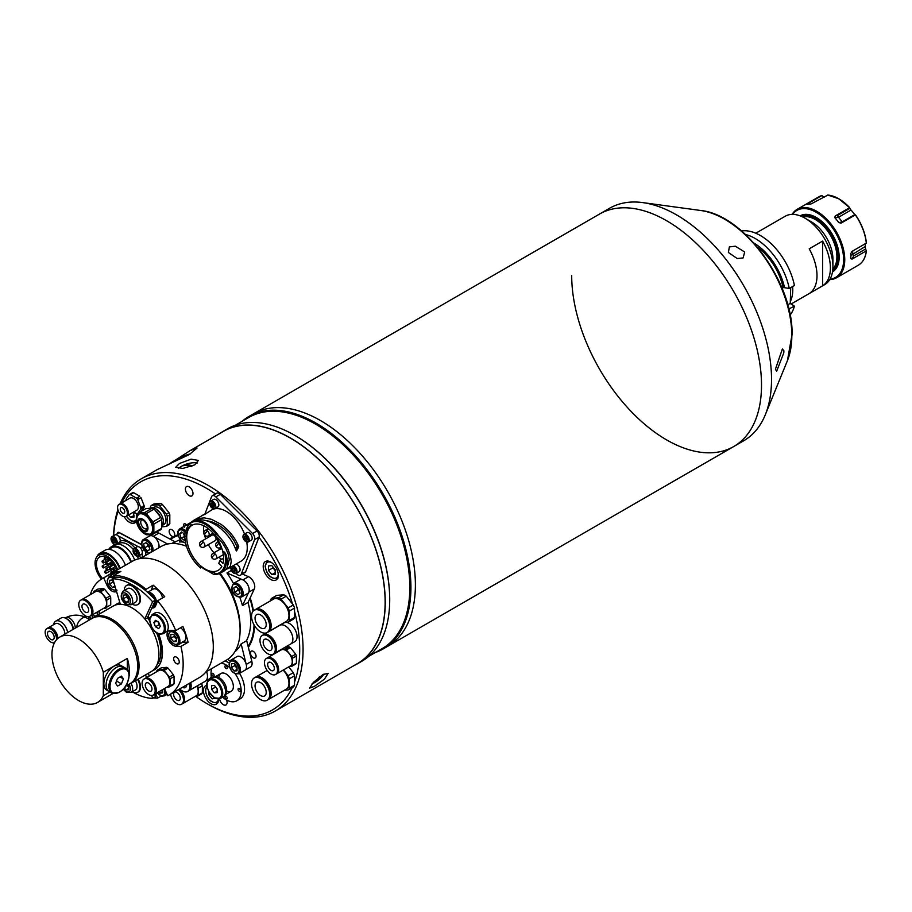 <?xml version="1.0" encoding="UTF-8"?>
<svg xmlns="http://www.w3.org/2000/svg" width="912" height="912" viewBox="0 0 912 912"><rect width="100%" height="100%" fill="white"/><g stroke="black" fill="none" stroke-linecap="round" stroke-linejoin="round"><path stroke-width="1.37" d="M790.123 315.016A49.738 28.717 -120 0 0 794.42 306.113L790.237 303.411L790.715 287.611M790.978 304.084L824.744 284.59A39.478 22.789 -120 0 0 832.918 266.521A39.478 22.789 -120 0 0 805 218.173A39.478 22.789 -120 0 0 785.266 216.212L755.786 233.233M830.399 267.968A39.478 22.789 60 0 1 822.59 285.821L822.59 241.087A39.478 22.789 60 0 1 830.399 267.968M822.59 241.087L809.195 248.828A39.478 22.789 60 0 1 817.004 275.698A39.478 22.789 60 0 1 809.195 293.561L822.59 285.821M805 218.173L811.418 221.878A30.392 17.545 -120 0 1 832.918 259.099L832.918 266.521M832.827 268.983A30.392 17.545 -120 0 0 836.897 256.808A30.392 17.545 -120 0 0 825.189 227.943A30.392 17.545 -120 0 0 802.822 217.01M832.645 270.83A31.578 18.229 -120 0 0 838.219 257.013A31.578 18.229 -120 0 0 825.086 225.925A31.578 18.229 -120 0 0 801.124 216.247M745.514 234.498A49.738 28.717 -120 0 1 789.256 288.454L794.42 285.479A49.738 28.717 -120 0 0 741.604 230.975M789.256 288.454L784.559 287.69A45.634 26.345 -120 0 0 753.848 243.014M788.834 309.02L794.42 306.113M790.237 303.411L787.763 304.836M789.04 309.875A49.738 28.717 -120 0 0 789.256 309.088M784.559 287.69L783.146 286.87L783.146 287.713A43.423 25.069 -120 0 0 757.439 247.175M782.108 288.306L783.146 287.713M829.749 279.608A39.478 22.789 -120 0 0 836.566 277.761A39.478 22.789 -120 0 0 842.62 246.126A39.478 22.789 -120 0 0 816.821 211.345A39.478 22.789 -120 0 0 797.088 209.384A39.478 22.789 -120 0 0 792.083 214.366M807.154 204.334L807.565 203.798L807.154 204.334A39.478 22.789 60 0 1 810.95 204.003L827.891 195.065M808.112 204.163L807.565 203.798L821.837 195.556A39.478 22.789 -120 0 0 818.862 196.821L797.088 209.384M824.072 197.357L822.088 195.59M849.824 208.358L851.033 210.045L838.481 217.295L834.982 217.865L835.267 215.927L837.98 215.198L849.824 208.358L849.551 207.685A39.478 22.789 -120 0 0 838.595 198.77A39.478 22.789 -120 0 0 827.64 195.031M827.754 195.008L838.755 198.759L849.688 207.651L835.267 215.927M850.873 255.394L865.203 246.559L865.602 249.022L853.757 255.85L852.025 259.122L850.793 258.632A39.478 22.789 60 0 0 850.793 253.559L852.025 251.381L866.309 243.139A39.478 22.789 -120 0 0 855.353 214.901L841.069 223.144L838.778 222.596L842.175 221.89L854.738 214.651L855.251 215.323M830.023 279.14A38.692 22.333 -120 0 0 842.677 250.925A38.692 22.333 -120 0 0 816.274 212.314A38.692 22.333 -120 0 0 792.619 214.366M832.485 271.913A32.365 18.685 -120 0 0 839.154 257.116A32.365 18.685 -120 0 0 816.274 217.466L816.274 217.466A32.365 18.685 -120 0 0 800.12 215.848M832.633 270.91A31.578 18.229 -120 0 0 839.154 256.785M816.548 217.626A31.578 18.229 -120 0 0 801.055 216.212M852.025 259.122L866.309 250.868L865.602 249.022M866.4 250.754C865.579 257.64 862.889 262.462 858.329 265.198A39.478 22.789 -120 0 0 866.309 250.868L866.389 250.697M865.203 246.559A34.975 20.189 -120 0 0 865.294 243.721M866.389 242.957L866.389 242.957A39.319 22.697 -120 0 0 855.49 214.867L855.49 214.867C861.692 224.01 865.328 233.381 866.4 243.002M854.738 214.651A34.975 20.189 -120 0 0 851.033 210.045M834.617 217.022L834.982 217.865A39.478 22.789 60 0 1 838.778 222.596M571.699 275.504A134.212 77.486 -120 0 0 630.295 410.582A134.212 77.486 -120 0 0 733.715 446.538A134.212 77.486 -120 0 0 754.292 338.99A134.212 77.486 -120 0 0 666.604 220.715A134.212 77.486 -120 0 0 599.503 214.069L248.908 416.476A134.212 77.486 -120 0 0 242.033 421.355M787.409 360.685A94.985 54.845 -120 0 0 791.833 335.559A94.985 54.845 -120 0 0 700.701 210.49C744.044 214.673 793.44 283.222 792.049 334.613L787.409 360.685L765.282 414.812A134.212 77.486 -120 0 1 743.725 440.758L387.589 646.369A134.212 77.486 -120 0 0 408.166 538.821A134.212 77.486 -120 0 0 320.488 420.546A134.212 77.486 -120 0 0 253.376 413.9A134.212 77.486 -120 0 1 356.797 449.855A134.212 77.486 -120 0 1 415.393 584.934A134.212 77.486 -120 0 1 387.589 646.369L383.12 648.945A134.212 77.486 -120 0 0 410.924 587.51A134.212 77.486 -120 0 0 352.34 452.432A134.212 77.486 -120 0 0 248.908 416.476M368.779 656.321L382.174 648.592A133.426 77.03 -120 0 0 409.807 587.51A133.426 77.03 -120 0 0 351.565 453.23A133.426 77.03 -120 0 0 248.748 417.491L235.353 425.22M354.107 665.521A134.212 77.486 -120 0 0 357.447 663.776L361.916 661.2A134.212 77.486 -120 0 0 389.709 599.754L389.709 599.116A133.426 77.03 -120 0 0 295.363 435.697A133.426 77.03 -120 0 0 295.089 435.537M389.709 599.754A134.212 77.486 -120 0 0 294.804 435.377A134.212 77.486 -120 0 0 227.692 428.731L223.223 431.308A134.212 77.486 -120 0 0 220.054 433.325M357.447 663.776A134.212 77.486 -120 0 0 385.24 602.33A134.212 77.486 -120 0 0 326.656 467.263A134.212 77.486 -120 0 0 223.223 431.308M375.459 652.468A134.212 77.486 -120 0 0 383.12 648.945M219.404 677.844A10.26 5.928 60 0 1 225.994 686.508A10.26 5.928 60 0 1 224.933 694.841A10.26 5.928 60 0 0 226.655 690.418A10.26 5.928 60 0 0 222.448 680.386A10.26 5.928 60 0 0 214.708 677.126A10.26 5.928 60 0 1 219.404 677.844M216.874 692.63A10.26 5.928 60 0 1 216.144 691.832A10.26 5.928 60 0 0 216.874 692.63M214.936 697.828A11.058 6.384 -120 0 0 220.465 698.375L223.258 696.768A11.058 6.384 -120 0 0 224.945 687.91A11.058 6.384 -120 0 0 217.729 678.163A11.058 6.384 -120 0 0 212.2 677.616L209.407 679.235C206.671 682.21 205.975 685.037 207.298 687.705L209.099 692.128L214.537 697.874L220.465 698.375A11.058 6.384 -120 0 0 222.152 689.518A11.058 6.384 -120 0 0 214.936 679.782A11.058 6.384 -120 0 0 209.407 679.235M217.17 692.596L217.17 688.879L214.377 685.402L211.584 685.653L211.584 689.381L214.377 692.846L217.17 692.596M217.17 691.239L214.377 692.846M215.677 687.021L211.584 689.381M169.849 538.992A67.898 39.205 60 0 1 173.85 536.438A67.898 39.205 60 0 1 177.988 534.854M178.136 535.458A67.112 38.749 -120 0 0 173.326 537.613M186.493 524.981A2.611 1.505 -120 0 0 185.432 523.99A2.611 1.505 -120 0 0 184.133 523.853A2.611 1.505 -120 0 0 183.928 526.463M195.624 696.335A131.693 76.027 -120 0 0 206.591 703.414A131.693 76.027 -120 0 0 206.602 703.414A131.693 76.027 -120 0 0 292.228 687.58M294.519 682.051A131.693 76.027 -120 0 0 294.519 611.257M292.478 603.926A131.693 76.027 -120 0 0 258.974 537.225M215.46 493.962A131.693 76.027 -120 0 0 206.602 488.365A131.693 76.027 -120 0 0 121.57 502.957M206.602 703.414L208.267 704.383A134.064 77.395 60 0 0 275.299 711.018L357.367 663.64A134.064 77.395 60 0 0 377.91 556.217A134.064 77.395 60 0 0 290.335 438.079A134.064 77.395 60 0 0 223.303 431.444L190.038 450.653L197.083 448.031L189.263 454.575L157.206 469.612L141.246 478.823A134.064 77.395 60 0 1 208.267 485.458A134.064 77.395 60 0 1 295.853 603.596A134.064 77.395 60 0 1 275.299 711.018M322.905 674.595L328.138 673.364L324.455 679.144L314.412 686.348L309.601 688.104L313.363 682.438L322.905 674.595M179.413 463.49L191.087 459.158L198.36 460.423L194.826 464.835L182.924 468.415L175.697 467.297L179.413 463.49M190.426 465.257A11.845 3.625 -16.9 0 0 189.012 465.599M175.868 459.808L190.038 450.653M171.946 529.758A3.944 2.28 -120 0 0 169.974 529.564A3.944 2.28 -120 0 0 169.37 532.722A3.944 2.28 -120 0 0 171.946 536.21A3.944 2.28 -120 0 0 173.85 536.438A3.944 2.28 -120 0 0 173.918 536.404A3.944 2.28 -120 0 0 174.534 533.235A3.944 2.28 -120 0 0 171.946 529.758M253.251 651.339A3.944 2.28 -120 0 0 251.279 651.145A3.944 2.28 -120 0 0 250.675 654.303A3.944 2.28 -120 0 0 253.251 657.78A3.944 2.28 -120 0 0 255.235 657.985A3.944 2.28 -120 0 0 255.839 654.816A3.944 2.28 -120 0 0 253.251 651.339M124.226 516.739A10.659 6.156 -120 0 0 129.515 522.302A10.659 6.156 -120 0 0 134.839 522.838A10.659 6.156 -120 0 0 136.412 521.094M139.091 498.841A10.659 6.156 -120 0 0 136.629 498.089M270.75 562.066A10.659 6.156 -120 0 0 265.415 561.541A10.659 6.156 -120 0 0 263.785 570.08A10.659 6.156 -120 0 0 270.75 579.473A10.659 6.156 -120 0 0 276.074 579.998A10.659 6.156 -120 0 0 277.704 571.459A10.659 6.156 -120 0 0 270.75 562.066M206.91 685.311A10.659 6.156 -120 0 0 205.645 685.756A10.659 6.156 -120 0 0 204.014 694.294A10.659 6.156 -120 0 0 210.98 703.688A10.659 6.156 -120 0 0 216.304 704.212A10.659 6.156 -120 0 0 218.504 698.957M219.541 698.774A5.369 3.101 -120 0 0 223.292 704.668A5.369 3.101 -120 0 0 225.971 704.93A5.369 3.101 -120 0 0 226.598 700.04M189.183 486.871A5.369 3.101 -120 0 0 186.504 486.609A5.369 3.101 -120 0 0 185.683 490.907A5.369 3.101 -120 0 0 189.183 495.638A5.369 3.101 -120 0 0 191.873 495.9A5.369 3.101 -120 0 0 192.694 491.602A5.369 3.101 -120 0 0 189.183 486.871M136.914 516.238A10.659 6.156 -120 0 0 136.196 513.445M183.05 465.758L184.076 465.166L192.25 465.884A9.074 2.782 -16.9 0 0 192.067 465.861M113.555 535.766A134.064 77.395 60 0 1 117.887 509.728M120.11 503.8A134.064 77.395 60 0 1 141.246 478.823M118.264 510.857A131.693 76.027 -120 0 0 113.647 535.709M113.487 543.723A131.693 76.027 -120 0 0 113.521 545.524M141.645 544.567L119.347 532.585A3.158 1.824 -120 0 0 117.192 533.851M145.817 555.305L145.726 551.954M250.184 597.816A67.898 39.205 60 0 1 253.445 610.801M254.573 625.723A67.898 39.205 60 0 1 248.36 647.338M139.16 498.807A6.76 3.91 -120 0 0 137.803 497.416M248.212 646.733A67.112 38.749 -120 0 0 254.551 625.689M117.899 532.437A3.158 1.824 -120 0 0 117.295 533.782M111.982 573.021A1.186 0.684 -120 0 0 110.865 573.671M105.906 559.398A1.186 0.684 -120 0 0 104.23 558.497A1.186 0.684 -120 0 0 105.906 559.398M103.888 567.31A1.186 0.684 -120 0 0 102.212 566.409A1.186 0.684 -120 0 0 103.888 567.31M110.797 563.16A1.186 0.684 -120 0 0 110.591 562.567M107.491 563.924A1.186 0.684 -120 0 0 105.815 563.023A1.186 0.684 -120 0 0 107.491 563.924M115.243 571.14A1.186 0.684 -120 0 0 113.578 570.068A1.186 0.684 -120 0 0 114.536 571.55M112.028 572.086A15.002 8.664 60 0 1 110.842 570.524M108.699 566.888A15.002 8.664 60 0 1 108.026 565.36M106.943 561.94A15.002 8.664 60 0 1 106.761 561.04M102.509 578.493A15.002 8.664 60 0 1 96.444 564.357A15.002 8.664 60 0 1 99.545 557.061A15.002 8.664 60 0 1 116.633 570.342M101.471 579.109A16.975 9.804 60 0 1 95.053 563.605A16.975 9.804 60 0 1 98.564 555.351A16.975 9.804 60 0 1 117.671 569.738M98.564 555.351L100.457 554.257A16.975 9.804 60 0 1 119.575 568.643M96.957 556.719A18.16 10.488 60 0 1 99.864 553.231A18.16 10.488 60 0 1 120.19 568.29M99.864 553.231L105.119 550.198A18.16 10.488 60 0 1 125.434 565.258M108.927 549.366L111.731 547.747A16.975 9.804 60 0 1 130.849 562.134M108.802 549.355A18.001 10.397 60 0 1 111.218 546.858A18.001 10.397 60 0 1 131.385 561.826M111.218 546.858L114.456 544.988A18.001 10.397 60 0 1 134.68 560.105M108.015 558.406A1.186 0.684 -120 0 0 109.657 559.683M107.673 569.783A1.186 0.684 -120 0 0 105.997 568.883A1.186 0.684 -120 0 0 107.673 569.783M112.176 564.665A1.186 0.684 -120 0 0 110.512 563.764A1.186 0.684 -120 0 0 112.176 564.665M103.74 562.351A1.186 0.684 -120 0 0 102.064 561.45A1.186 0.684 -120 0 0 103.74 562.351M111.013 568.689A1.186 0.684 -120 0 0 109.337 567.8A1.186 0.684 -120 0 0 111.013 568.689M106.294 572.713A1.186 0.684 -120 0 0 104.629 571.813A1.186 0.684 -120 0 0 106.294 572.713M106.054 573.295L112.974 569.293A1.186 0.684 -120 0 0 113.008 567.982M114.49 544.966L114.479 544.27M141.679 544.772L119.187 532.699L115.835 534.626M118.058 535.823L138.157 546.619M142.192 546.767L140.38 547.816M143.731 549.742L142.124 550.951M142.192 553.299L142.318 557.335M145.555 551.817L145.669 555.397M133.175 550.734A4.343 2.508 60 0 1 134.075 548.545C132.331 550.78 132.981 553.219 136.002 555.875L138.419 556.058L141.428 554.325A4.343 2.508 -120 0 0 142.09 550.848A4.343 2.508 -120 0 0 139.262 547.018A4.343 2.508 -120 0 0 137.085 546.801L134.075 548.545A4.343 2.508 60 0 1 136.241 548.762A4.343 2.508 60 0 1 139.08 552.581A4.343 2.508 60 0 1 138.419 556.058A4.343 2.508 60 0 1 136.241 555.853M134.281 551.555L135.101 553.652L136.72 554.587L137.53 553.436L136.72 551.338L135.101 550.403L134.281 551.555L135.694 550.745M135.763 550.791L136.549 552.809L135.101 553.652M111.082 538.661A4.343 2.508 60 0 1 111.982 536.678L110.945 538.855C111.72 542.811 113.521 544.589 116.326 544.202L119.335 542.458A4.343 2.508 -120 0 0 120.236 540.474A4.343 2.508 -120 0 0 118.343 536.096A4.343 2.508 -120 0 0 114.992 534.934L111.982 536.678A4.343 2.508 60 0 1 115.322 537.841A4.343 2.508 60 0 1 117.215 542.207A4.343 2.508 60 0 1 116.326 544.202A4.343 2.508 60 0 1 113.977 543.883M115.22 541.694L113.818 542.503L115.22 542.378L115.22 540.508L113.818 538.753L112.404 538.878L112.404 540.759L113.863 539.915L113.863 538.81A1.995 1.151 -120 0 0 113.863 538.981A1.995 1.151 -120 0 0 115.22 541.386M113.818 542.503L112.404 540.759M115.22 541.614L113.863 539.915M255.326 609.615A12.871 7.433 60 0 1 255.634 609.421A12.871 7.433 60 0 1 262.075 610.06A12.871 7.433 60 0 1 270.476 621.403A12.871 7.433 60 0 1 268.504 631.708A12.871 7.433 60 0 1 268.174 631.879M255.634 609.421L273.44 599.15A12.871 7.433 60 0 1 279.87 599.788A12.871 7.433 60 0 1 288.272 611.12A12.871 7.433 60 0 1 286.3 621.437L268.504 631.708M271.594 598.375L276.758 595.399L283.814 594.761A14.603 8.436 60 0 1 286.254 596.174L293.311 604.952A14.603 8.436 60 0 1 294.519 608.087L294.519 617.492A14.603 8.436 60 0 1 293.311 619.225L288.146 622.201A14.603 8.436 -120 0 0 289.355 620.479L289.355 611.063A14.603 8.436 -120 0 0 288.146 607.928L281.09 599.15A14.603 8.436 -120 0 0 278.65 597.748L271.594 598.375A14.603 8.436 -120 0 0 270.374 600.107L270.374 600.905M284.384 622.543L288.146 622.201M294.519 617.492L289.355 620.479M294.519 608.087L289.355 611.063M293.311 604.952L288.146 607.928M286.254 596.174L281.09 599.15M283.814 594.761L278.65 597.748M260.638 627.844A7.9 4.56 60 0 1 255.474 620.878A7.9 4.56 60 0 1 256.694 614.563A7.9 4.56 60 0 1 260.638 614.95A7.9 4.56 60 0 1 265.791 621.904A7.9 4.56 60 0 1 264.583 628.231A7.9 4.56 60 0 1 260.638 627.844M260.638 610.892A12.871 7.433 60 0 1 269.04 622.223A12.871 7.433 60 0 1 267.068 632.54A12.871 7.433 60 0 1 260.638 631.902A12.871 7.433 60 0 1 252.225 620.559A12.871 7.433 60 0 1 254.197 610.253A12.871 7.433 60 0 1 260.638 610.892M254.197 610.253L254.995 609.786A12.871 7.433 60 0 1 261.436 610.424A12.871 7.433 60 0 1 269.838 621.767A12.871 7.433 60 0 1 267.866 632.084L267.068 632.54M189.468 683.27A10.819 6.247 60 0 1 187.667 691.433A10.819 6.247 60 0 1 182.252 690.897A10.819 6.247 60 0 1 179.698 688.902M190.163 682.86A10.819 6.247 60 0 1 188.362 691.022A10.819 6.247 60 0 1 187.997 691.205M186.721 684.855A6.316 3.648 60 0 1 185.41 687.534A6.316 3.648 60 0 1 182.446 687.317M190.722 682.541A10.819 6.247 60 0 1 188.921 690.703A10.819 6.247 60 0 1 188.636 690.851M188.921 690.703L205.246 681.275A10.819 6.247 60 0 0 206.568 671.574A10.819 6.247 60 0 1 205.246 681.275A10.819 6.247 60 0 1 205.189 681.31M210.752 669.157A10.819 6.247 60 0 1 211.253 670.776M211.231 676.624A10.819 6.247 60 0 1 209.441 678.859L205.246 681.275M270.978 658.931A9.234 5.335 60 0 1 277.02 667.071A9.234 5.335 60 0 1 275.606 674.47A9.234 5.335 60 0 1 270.978 674.014A9.234 5.335 60 0 1 264.947 665.874A9.234 5.335 60 0 1 266.361 658.475A9.234 5.335 60 0 1 270.978 658.931M266.68 658.316A9.234 5.335 60 0 1 266.977 658.122A9.234 5.335 60 0 1 271.594 658.578A9.234 5.335 60 0 1 277.636 666.718A9.234 5.335 60 0 1 276.211 674.116A9.234 5.335 60 0 1 275.903 674.276M270.978 670.343A4.742 2.736 60 0 1 267.889 666.17A4.742 2.736 60 0 1 268.618 662.374A4.742 2.736 60 0 1 270.978 662.602A4.742 2.736 60 0 1 274.079 666.775A4.742 2.736 60 0 1 273.349 670.571A4.742 2.736 60 0 1 270.978 670.343M267.227 657.985A9.234 5.335 60 0 1 267.467 657.837A9.234 5.335 60 0 1 272.084 658.293A9.234 5.335 60 0 1 278.126 666.433A9.234 5.335 60 0 1 276.712 673.831A9.234 5.335 60 0 1 276.45 673.968M267.467 657.837L281.101 649.96A9.234 5.335 60 0 1 285.718 650.416A9.234 5.335 60 0 1 291.76 658.555A9.234 5.335 60 0 1 290.335 665.965L276.712 673.831M285.319 647.121L289.024 646.79L285.034 649.093L281.318 649.424M289.024 646.79A10.42 6.019 60 0 1 290.404 647.588L286.414 649.891A10.42 6.019 -120 0 0 285.034 649.093M290.404 647.588L295.716 654.2L291.726 656.503L286.414 649.891M295.716 654.2A10.42 6.019 60 0 1 296.411 655.979L292.421 658.282A10.42 6.019 -120 0 0 291.726 656.503M296.411 655.979L296.411 663.07L292.421 665.372L292.421 658.282M296.411 663.07A10.42 6.019 60 0 1 295.716 664.05L291.726 666.364A10.42 6.019 -120 0 0 292.421 665.372M289.275 666.581L291.726 666.364M274.478 661.006A8.311 4.799 60 0 1 277.465 666.182M124.739 511.723A3.158 1.824 60 0 1 124.078 513.171A3.158 1.824 60 0 1 121.649 512.327A3.158 1.824 60 0 1 120.27 509.147A3.158 1.824 60 0 1 120.92 507.699A3.158 1.824 60 0 1 123.359 508.554A3.158 1.824 60 0 1 124.739 511.723M117.591 507.596A6.943 4.013 60 0 1 119.027 504.416A6.943 4.013 60 0 1 124.385 506.285A6.943 4.013 60 0 1 127.418 513.274A6.943 4.013 60 0 1 125.981 516.454A6.943 4.013 60 0 1 120.623 514.596A6.943 4.013 60 0 1 117.591 507.596M119.29 504.29A6.943 4.013 60 0 1 119.529 504.131A6.943 4.013 60 0 1 124.887 505.989A6.943 4.013 60 0 1 127.919 512.989A6.943 4.013 60 0 1 126.483 516.169A6.943 4.013 60 0 1 126.221 516.295M136.914 498.613A3.158 1.824 60 0 1 138.442 499.229M119.734 504.028A6.943 4.013 60 0 1 119.939 503.903A6.943 4.013 60 0 1 125.286 505.761A6.943 4.013 60 0 1 128.318 512.749A6.943 4.013 60 0 1 126.882 515.93A6.943 4.013 60 0 1 126.677 516.044M119.939 503.903L129.971 498.1A6.943 4.013 60 0 1 135.329 499.97A6.943 4.013 60 0 1 138.362 506.958A6.943 4.013 60 0 1 136.914 510.139L126.882 515.93M137.712 499.651L141.029 497.724L144.107 505.636A10.42 6.019 60 0 1 144.142 506.456A10.42 6.019 60 0 1 144.107 507.232L140.779 509.158A10.42 6.019 -120 0 0 140.813 508.372A10.42 6.019 -120 0 0 140.779 507.562L137.712 499.651A10.42 6.019 -120 0 0 136.515 498.157L130.37 494.612A10.42 6.019 -120 0 0 129.173 494.714L126.107 499.092A10.42 6.019 -120 0 0 126.084 500.346M129.173 494.714L132.502 492.799A10.42 6.019 60 0 1 133.699 492.697L139.832 496.242L136.515 498.157M133.699 492.697L130.37 494.612M144.107 505.636L140.779 507.562M144.107 507.232L141.269 511.267M137.929 513.217L140.779 509.158M133.699 511.997L136.515 513.627A10.42 6.019 -120 0 0 137.655 513.536M124.397 505.51A6.259 3.614 60 0 1 127.714 511.256M255.326 677.342A12.871 7.433 60 0 1 255.634 677.149A12.871 7.433 60 0 1 262.075 677.787A12.871 7.433 60 0 1 270.476 689.13A12.871 7.433 60 0 1 268.504 699.436A12.871 7.433 60 0 1 268.174 699.607M283.153 670.115A12.871 7.433 60 0 1 286.3 689.164L268.504 699.436M288.682 666.923L293.311 672.68L288.146 675.655L283.518 669.898M293.311 672.68A14.603 8.436 60 0 1 294.519 675.815L289.355 678.79A14.603 8.436 -120 0 0 288.146 675.655M294.519 675.815L294.519 685.22L289.355 688.207L289.355 678.79M294.519 685.22A14.603 8.436 60 0 1 293.311 686.953L288.146 689.928A14.603 8.436 -120 0 0 289.355 688.207M284.384 690.27L288.146 689.928M260.638 695.571A7.9 4.56 60 0 1 255.474 688.606A7.9 4.56 60 0 1 256.694 682.279A7.9 4.56 60 0 1 260.638 682.678A7.9 4.56 60 0 1 265.791 689.632A7.9 4.56 60 0 1 264.583 695.959A7.9 4.56 60 0 1 260.638 695.571M260.638 678.619A12.871 7.433 60 0 1 269.04 689.951A12.871 7.433 60 0 1 267.068 700.268A12.871 7.433 60 0 1 260.638 699.629A12.871 7.433 60 0 1 252.225 688.286A12.871 7.433 60 0 1 254.197 677.981A12.871 7.433 60 0 1 260.638 678.619M254.197 677.981L254.995 677.513A12.871 7.433 60 0 1 261.436 678.152A12.871 7.433 60 0 1 269.838 689.495A12.871 7.433 60 0 1 267.866 699.812L267.068 700.268M267.638 636.006A10.819 6.247 60 0 1 274.694 645.536A10.819 6.247 60 0 1 273.041 654.2A10.819 6.247 60 0 1 267.638 653.665A10.819 6.247 60 0 1 260.57 644.134A10.819 6.247 60 0 1 262.223 635.47A10.819 6.247 60 0 1 267.638 636.006M262.588 635.288A10.819 6.247 60 0 1 262.918 635.071A10.819 6.247 60 0 1 268.333 635.607A10.819 6.247 60 0 1 275.401 645.137A10.819 6.247 60 0 1 273.737 653.801A10.819 6.247 60 0 1 273.383 653.984M267.638 649.994A6.316 3.648 60 0 1 263.511 644.431A6.316 3.648 60 0 1 264.48 639.369A6.316 3.648 60 0 1 267.638 639.677A6.316 3.648 60 0 1 271.765 645.251A6.316 3.648 60 0 1 270.796 650.313A6.316 3.648 60 0 1 267.638 649.994M263.215 634.923A10.819 6.247 60 0 1 263.477 634.741A10.819 6.247 60 0 1 268.892 635.276A10.819 6.247 60 0 1 275.96 644.807A10.819 6.247 60 0 1 274.295 653.482A10.819 6.247 60 0 1 274.01 653.63M279.745 625.358A10.819 6.247 60 0 1 279.813 625.313A10.819 6.247 60 0 1 285.217 625.849A10.819 6.247 60 0 1 292.285 635.379A10.819 6.247 60 0 1 290.632 644.054A10.819 6.247 60 0 1 290.563 644.089M272.312 639.198A9.736 5.62 60 0 1 274.865 643.61M263.477 634.741L279.813 625.313A10.819 6.247 60 0 1 285.217 625.849A10.819 6.247 60 0 1 292.285 635.379A10.819 6.247 60 0 1 290.632 644.054L294.815 641.638A10.819 6.247 60 0 0 296.468 632.962A10.819 6.247 60 0 0 289.4 623.432A10.819 6.247 60 0 0 286.049 622.394M279.813 625.313L283.997 622.896A10.819 6.247 60 0 1 285.137 622.474M142.147 519.715A5.13 2.964 -120 0 0 141.793 519.863A5.13 2.964 -120 0 0 140.733 522.211A5.13 2.964 -120 0 0 142.979 527.375A5.13 2.964 -120 0 0 146.935 528.755A5.13 2.964 -120 0 0 147.231 528.527M161.675 526.156A11.685 6.749 -120 0 0 162.005 523.67A11.685 6.749 -120 0 0 161.675 520.786M160.067 516.42A11.685 6.749 -120 0 0 155.177 510.332M155.097 510.23A11.366 6.566 60 0 1 160.295 516.694M161.675 520.558A11.366 6.566 60 0 1 162.005 523.408A11.366 6.566 60 0 1 162.005 523.534M161.675 526.851A10.887 6.293 -120 0 0 163.51 522.143A10.887 6.293 -120 0 0 158.791 511.222A10.887 6.293 -120 0 0 150.412 508.246A11.685 6.749 -120 0 0 148.838 508.383M136.903 516.386A11.685 6.749 60 0 1 138.818 514.015L139.639 513.547A11.685 6.749 60 0 1 145.475 514.129A11.685 6.749 60 0 1 153.113 524.423A11.685 6.749 60 0 1 151.324 533.782L150.503 534.261A11.685 6.749 60 0 1 147.493 534.74M137.108 515.839L137.108 514.402A13.03 7.524 60 0 1 137.974 513.171L145.783 508.657L152.429 508.064L144.62 512.578A13.03 7.524 60 0 1 145.475 513.023A13.03 7.524 60 0 1 146.342 513.57L154.162 509.067L160.808 517.332L152.988 521.846L146.342 513.57M152.429 508.064A13.03 7.524 60 0 1 153.296 508.52A13.03 7.524 60 0 1 154.162 509.067M146.137 530.738A6.475 3.739 60 0 1 143.138 530.305A6.475 3.739 60 0 1 138.966 524.799A6.475 3.739 60 0 1 139.684 519.555M142.694 530.567A6.475 3.739 60 0 1 138.464 524.856A6.475 3.739 60 0 1 139.456 519.669A6.475 3.739 60 0 1 142.694 519.988A6.475 3.739 60 0 1 146.923 525.7A6.475 3.739 60 0 1 145.92 530.887A6.475 3.739 60 0 1 142.694 530.567M153.854 524.069L161.675 519.555L161.675 528.413L153.854 532.927L153.854 524.069A13.03 7.524 60 0 0 152.988 521.846M153.854 532.927A13.03 7.524 60 0 1 152.988 534.158L160.808 529.644A13.03 7.524 60 0 0 161.675 528.413M144.643 533.782A13.03 7.524 60 0 0 146.342 534.751L147.003 534.694M150.218 534.409L152.988 534.158M144.62 512.578L137.974 513.171M160.808 517.332A13.03 7.524 60 0 1 161.675 519.555M162.997 525.027L163.852 524.537A9.941 5.734 -120 0 0 165.904 519.988A9.941 5.734 -120 0 0 161.572 509.979A9.941 5.734 -120 0 0 153.911 507.323L153.068 507.813M151.369 505.43L153.934 503.948L160.58 503.356L158.015 504.838L151.369 505.43A13.03 7.524 -120 0 0 150.503 506.662L150.503 508.189M162.313 504.359L168.959 512.624L166.383 514.106L159.737 505.841L162.313 504.359A13.03 7.524 -120 0 0 160.58 503.356M159.737 505.841A13.03 7.524 -120 0 0 158.015 504.838M169.814 514.847L169.814 523.716L167.249 525.198L167.249 516.329L169.814 514.847A13.03 7.524 -120 0 0 168.959 512.624M167.249 516.329A13.03 7.524 -120 0 0 166.383 514.106M161.686 526.84L166.383 526.429A13.03 7.524 -120 0 0 167.249 525.198M166.383 526.429L168.959 524.947L167.614 524.981M180.428 690.794A8.311 4.799 60 0 1 183.415 695.97M179.436 689.062A9.234 5.335 60 0 1 184.315 697.121A9.234 5.335 60 0 1 182.662 703.619A9.234 5.335 60 0 1 182.411 703.756M196.844 686.132A9.234 5.335 60 0 1 196.297 695.753L182.662 703.619M178.33 689.7A9.234 5.335 60 0 1 183.209 697.76A9.234 5.335 60 0 1 181.556 704.258A9.234 5.335 60 0 1 176.939 703.802A9.234 5.335 60 0 1 170.555 694.18M178.946 689.347A9.234 5.335 60 0 1 183.814 697.406A9.234 5.335 60 0 1 182.172 703.904A9.234 5.335 60 0 1 181.853 704.064M176.939 700.131A4.742 2.736 60 0 1 173.839 695.947A4.742 2.736 60 0 1 174.568 692.151A4.742 2.736 60 0 1 176.939 692.39A4.742 2.736 60 0 1 180.029 696.563A4.742 2.736 60 0 1 179.311 700.359A4.742 2.736 60 0 1 176.939 700.131M201.324 683.544L197.334 685.847M201.677 683.989A10.42 6.019 60 0 1 202.361 685.767L198.371 688.07A10.42 6.019 -120 0 0 197.687 686.291M202.361 685.767L202.361 692.858L198.371 695.161L198.371 688.07M202.361 692.858A10.42 6.019 60 0 1 201.677 693.838L197.687 696.141A10.42 6.019 -120 0 0 198.371 695.161M195.225 696.369L197.687 696.141M214.149 697.634L212.097 698.82L215.46 698.341M212.097 698.82L208.734 694.636L210.182 693.804M208.734 691.456L208.734 694.636M133.996 515.497L130.633 517.435L128.615 514.927M133.996 513.49L133.084 512.35M130.633 517.435L133.996 517.138L133.54 512.088M275.219 572.668L271.867 574.606L275.219 574.309L275.219 569.829L271.867 565.645L268.504 565.942L268.504 570.422L272.962 567.845L272.962 567.013M271.867 574.606L268.504 570.422M275.219 570.65L272.962 567.845M169.393 463.969A63.874 63.874 0 0 1 173.998 460.891A63.863 36.868 60 0 1 182.161 457.949L183.836 456.98A63.863 36.868 -120 0 0 176.518 459.443A63.863 36.868 -120 0 0 175.264 460.184M181.773 458.018L183.836 456.98M180.872 466.659A11.058 3.386 -16.9 0 0 179.972 467.218A11.058 3.386 -16.9 0 0 178.364 468.506M191.178 466.499A26.22 19.859 -85 0 1 191.725 466.169A26.22 19.859 -85 0 1 192.295 465.861A26.961 15.572 -120 0 0 184.064 465.143A26.22 19.859 95 0 0 183.506 465.451A26.22 19.859 95 0 0 182.959 465.781A26.961 15.572 60 0 1 191.178 466.499M197.277 463.022A11.058 3.386 -16.9 0 0 194.758 462.726A26.972 26.972 0 0 0 179.972 467.218M318.858 677.388A26.961 15.572 60 0 1 314.731 682.529A26.22 20.725 35.9 0 0 315.29 682.222A26.22 20.725 35.9 0 0 315.734 681.959A26.22 20.725 35.9 0 0 315.848 681.891L315.13 682.267M319.325 677.023L318.55 678.106M316.088 681.503L315.826 681.868A26.961 15.572 -120 0 0 315.894 681.857A26.961 15.572 -120 0 0 320.089 676.453M226.096 665.851A1.653 0.958 -120 0 0 225.275 665.771A1.653 0.958 -120 0 0 225.013 667.105A1.653 0.958 -120 0 0 226.096 668.564A1.653 0.958 -120 0 0 226.928 668.644A1.653 0.958 -120 0 0 227.179 667.322A1.653 0.958 -120 0 0 226.096 665.851M239.218 688.583A1.653 0.958 -120 0 0 238.397 688.503A1.653 0.958 -120 0 0 238.135 689.825A1.653 0.958 -120 0 0 239.218 691.285A1.653 0.958 -120 0 0 240.05 691.364A1.653 0.958 -120 0 0 240.301 690.042A1.653 0.958 -120 0 0 239.218 688.583M212.986 673.432A1.653 0.958 -120 0 0 212.154 673.352A1.653 0.958 -120 0 0 211.903 674.675A1.653 0.958 -120 0 0 212.986 676.134A1.653 0.958 -120 0 0 213.807 676.225A1.653 0.958 -120 0 0 214.069 674.891A1.653 0.958 -120 0 0 212.986 673.432M226.096 696.152A1.653 0.958 -120 0 0 225.275 696.073A1.653 0.958 -120 0 0 225.013 697.395A1.653 0.958 -120 0 0 226.096 698.866A1.653 0.958 -120 0 0 226.928 698.945A1.653 0.958 -120 0 0 227.179 697.612A1.653 0.958 -120 0 0 226.096 696.152M222.517 697.19A21.318 12.312 -120 0 0 226.096 699.766A21.318 12.312 -120 0 0 236.755 700.815L240.107 698.888A21.318 12.312 -120 0 0 239.548 673.33M236.755 700.815A21.318 12.312 -120 0 0 235.239 673.797M229.744 667.573A21.318 12.312 -120 0 0 226.096 664.951A21.318 12.312 -120 0 0 221.274 663.081M229.151 662.853A21.318 12.312 -120 0 0 224.614 661.154M211.823 668.542A21.318 12.312 -120 0 0 211.459 678.049M226.643 691.022A10.26 5.928 -120 0 0 233.358 686.234A10.26 5.928 -120 0 0 226.096 673.979A10.26 5.928 -120 0 0 218.869 677.559M246.229 664.426L251.803 661.211A7.9 4.56 -120 0 1 250.458 667.037L238.853 673.74A7.9 4.56 60 0 0 240.483 670.126A7.9 4.56 60 0 0 237.04 662.18A7.9 4.56 60 0 0 230.953 660.06L236.983 656.583A7.9 4.56 -120 0 1 243.071 658.703A7.9 4.56 -120 0 1 246.514 666.638A7.9 4.56 -120 0 1 244.872 670.263A7.9 4.56 -120 0 0 246.229 664.426L241.133 643.906A62.768 36.241 60 0 1 234.829 651.772M227.749 659.285L229.892 661.029M251.803 661.211L246.707 640.68L241.133 643.906M237.029 669.408L234.236 671.027L237.029 670.776L237.029 667.037L234.236 663.548L231.431 663.799L231.431 667.538L234.783 665.6L234.783 664.232M234.236 671.027L231.431 667.538M237.029 668.405L234.783 665.6M234.817 664.278A3.967 2.291 -120 0 0 237.029 668.211M244.701 581.035A7.9 4.56 -120 0 0 239.639 579.872L233.62 583.349A7.9 4.56 60 0 1 238.682 584.512A7.9 4.56 60 0 1 242.911 591.421A7.9 4.56 60 0 1 241.509 597.029L247.54 593.541A7.9 4.56 -120 0 0 248.942 587.932A7.9 4.56 -120 0 0 244.701 581.035M233.723 588.001L234.749 592.139L237.918 594.715L240.061 593.153L239.035 589.015L235.866 586.439L233.723 588.001L236.094 586.633M238.1 590.201L239.639 591.455A3.967 2.291 -120 0 1 237.508 587.773L238.1 590.201L234.749 592.139M239.856 597.474A62.768 36.241 60 0 1 242.455 605.636L248.737 592.196A7.9 4.56 -120 0 0 242.911 579.918L226.974 572.975A62.768 36.241 60 0 1 233.472 583.441M242.455 605.636L248.041 602.422L254.311 588.97A7.9 4.56 -120 0 0 248.497 576.692L242.011 573.865M226.974 572.975L231.329 570.456M179.128 529.325A7.9 4.56 60 0 1 179.675 528.914L185.706 525.437A7.9 4.56 -120 0 1 188.374 525.266A7.9 4.56 -120 0 0 185.706 525.437A7.9 4.56 -120 0 0 184.338 527.216M184.851 536.438L181.021 538.034L184.235 540.314L185.056 539.516M181.021 538.034L179.732 533.862L181.659 531.97L184.874 534.25M184.372 536.096L183.494 533.281M182.263 532.403L179.732 533.862M180.2 539.551L179.379 541.99A62.768 36.241 60 0 1 182.742 542.002M158.813 547.804A7.9 4.56 -120 0 0 158.893 544.498A7.9 4.56 -120 0 0 154.983 537.533A7.9 4.56 -120 0 0 149.522 536.028L143.492 539.505A7.9 4.56 60 0 1 148.952 541.021A7.9 4.56 60 0 1 152.874 547.975A7.9 4.56 60 0 1 152.783 551.293M149.853 549.457L147.527 550.802L149.876 549.583L149.123 545.513L146.011 542.663L143.663 543.883L144.427 547.952L147.778 546.014L147.379 543.928A3.967 2.291 -120 0 0 147.391 543.985A3.967 2.291 -120 0 0 149.511 547.599L147.778 546.014M147.527 550.802L144.427 547.952M167.637 544.031L153.273 536.313A7.9 4.56 -120 0 0 149.522 536.028L152.714 534.181M171.787 543.506L174.91 541.705L158.859 533.087A7.9 4.56 -120 0 0 155.827 532.517M207.925 570.935L213.659 574.343L215.152 573.99A28.739 16.587 -120 0 0 224.591 552.125L226.29 555.146A29.526 17.043 60 0 1 220.487 573.032A29.526 17.043 60 0 1 213.659 574.343M220.487 573.032L224.922 570.479L227.145 567.731L227.886 563.206L226.29 555.146M204.448 514.585L211.618 509.968A29.526 17.043 60 0 1 233.518 517.001A29.526 17.043 60 0 1 244.519 534.067M246.764 542.093A29.526 17.043 60 0 1 241.144 561.108L228.182 568.586L230.497 565.793L231.238 561.268L230.314 555.385L227.715 548.682L223.531 541.762L218.481 535.732L215.506 533.554A28.739 16.587 -120 0 0 212.12 529.747A28.739 16.587 -120 0 0 190.289 523.203L192.295 521.242A29.526 17.043 60 0 1 212.861 528.926A29.526 17.043 60 0 1 218.481 535.732M205.382 520.456L211.493 521.664L218.128 524.685L224.375 529.188L229.835 534.763L234.179 540.884L237.143 546.995L236.755 545.946L238.762 546.733C235.399 538.114 229.471 530.624 220.955 524.252L211.436 519.304L204.288 517.868L197.665 518.586L192.01 521.47L187.655 526.338L185.033 532.3L184.851 535.811A28.739 16.587 -120 0 0 184.84 536.051A28.739 16.587 -120 0 0 200.606 568.016L200.936 566.58C205.667 570.502 210.17 572.348 214.434 572.109L215.152 573.99M238.762 546.733L236.55 550.973L235.695 549.434C232.457 540.577 226.427 532.825 217.615 526.19C208.529 519.943 200.093 518.29 192.295 521.242M226.313 569.202L228.182 568.586M213.989 552.752A26.049 15.037 60 0 1 208.324 544.624M205.69 538.844A26.049 15.037 60 0 1 204.493 534.991M203.912 532.255A26.049 15.037 60 0 1 203.558 525.665M219.906 560.424L218.755 563.399L221.833 566.466A26.049 15.037 60 0 1 218.196 570.342A26.049 15.037 60 0 1 198.862 564.14A26.049 15.037 60 0 1 192.136 525.221A26.049 15.037 60 0 1 211.47 531.434A26.049 15.037 60 0 1 222.984 563.491L219.906 560.424L223.588 558.304M215.392 540.531A3.158 1.824 -120 0 0 214.582 535.811A3.158 1.824 -120 0 0 212.234 535.059L201.073 541.511A3.158 1.824 60 0 1 203.422 542.264A3.158 1.824 60 0 1 204.755 546.334A3.158 1.824 60 0 1 204.231 546.983L215.392 540.531M221.81 559.33A26.049 15.037 60 0 1 218.789 557.278M224.591 552.125L223.201 551.806L214.765 534.569L215.506 533.554M227.772 565.303L229.265 559.66L228.319 554.416L225.834 548.431L221.935 542.241L214.765 534.569M193.914 520.182L205.667 513.707M190.289 523.203L191.349 524.959C188.1 527.216 186.413 531.126 186.299 536.666L184.851 535.811M184.851 535.72A29.526 17.043 60 0 1 184.84 535.401A29.526 17.043 60 0 1 185.033 532.3M203.41 514.699L201.757 515.793M254.573 539.653A4.742 2.736 -120 0 0 252.567 533.531L257.036 530.955A4.742 2.736 60 0 1 259.042 537.065L254.573 539.653L241.201 574.332A4.742 2.736 -120 0 1 236.915 574.172L236.162 573.42A4.343 2.508 60 0 1 233.803 573.112M230.77 568.039L230.166 567.446M252.567 533.531L215.848 496.903A4.742 2.736 -120 0 0 212.336 495.775A4.742 2.736 -120 0 0 211.55 496.732L204.983 513.798M212.336 495.775L216.794 493.198A4.742 2.736 60 0 1 220.316 494.327L215.848 496.903M257.036 530.955L220.316 494.327M259.042 537.065L245.67 571.756A4.742 2.736 60 0 1 242.045 572.166M241.201 574.332L245.67 571.756M237.143 546.995L235.193 548.123M235.809 550.084A2.451 1.642 110.5 0 0 237.143 548.078A2.451 1.642 110.5 0 0 236.755 545.946M209.874 501.999A4.343 2.508 60 0 1 210.581 501.11L209.737 502.136C209.703 506.502 211.424 508.668 214.924 508.634L217.945 506.901A4.343 2.508 -120 0 0 218.652 506.012A4.343 2.508 -120 0 0 217.421 501.098A4.343 2.508 -120 0 0 213.602 499.377L210.581 501.11A4.343 2.508 60 0 1 214.4 502.843A4.343 2.508 60 0 1 215.642 507.756A4.343 2.508 60 0 1 214.924 508.634A4.343 2.508 60 0 1 212.587 508.315M211.869 506.513L210.82 504.473L212.268 503.629L213.317 505.67L211.869 506.513L213.465 507.106L214.024 505.67L212.975 503.629L211.379 503.025L210.82 504.473M213.932 505.898L213.317 505.67M243.048 536.587A4.343 2.508 60 0 1 243.949 534.398C242.353 536.017 242.649 538.194 244.849 540.919L248.292 541.922L251.302 540.178A4.343 2.508 -120 0 0 250.184 533.691A4.343 2.508 -120 0 0 246.958 532.665L243.949 534.398A4.343 2.508 60 0 1 247.175 535.435A4.343 2.508 60 0 1 248.292 541.922A4.343 2.508 60 0 1 245.944 541.603M244.256 536.826L245.499 536.347L247.027 537.863L247.312 539.881L246.069 540.36L244.541 538.844L244.256 536.826M245.795 536.644L245.989 538L244.541 538.844M247.277 539.665L246.069 540.36M245.989 538L247.22 539.231M233.073 565.771A4.343 2.508 60 0 1 236.197 568.518A4.343 2.508 60 0 1 236.858 572.554A4.343 2.508 60 0 1 236.151 573.431L239.161 571.699A4.343 2.508 -120 0 0 239.879 570.809A4.343 2.508 -120 0 0 239.218 566.774A4.343 2.508 -120 0 0 236.083 564.026M232.594 567.834L234.202 568.427L235.239 570.467L234.68 571.904L233.084 571.311L232.036 569.27L232.594 567.834M233.586 568.199L232.036 569.27M235.148 570.707L234.019 569.453A1.995 1.151 -120 0 0 235.159 570.695M234.532 570.467L233.084 571.311M234.019 569.453L233.495 568.438M765.282 414.812A134.212 77.486 -120 0 0 771.529 379.312A134.212 77.486 -120 0 0 642.755 202.601A134.212 77.486 -120 0 0 609.512 208.289L599.503 214.069A134.212 77.486 -120 0 1 702.924 250.025A134.212 77.486 -120 0 1 761.509 385.092A134.212 77.486 -120 0 1 733.715 446.538M735.346 246.217L729.361 246.901L728.403 252.487L737.227 258.541L743.109 257.925L744.694 252.02L735.346 246.217M775.439 369.166L776.636 371.252L783.818 352.819L783.932 350.846L782.382 348.977L775.439 369.166M219.416 573.568A65.527 37.837 60 0 1 240.095 630.055A65.527 37.837 60 0 1 226.518 660.049L205.838 671.984M220.077 573.26A62.369 36.013 60 0 1 240.095 627.479L240.095 630.055M248.041 602.41A62.369 36.013 60 0 1 246.354 640.885M249.888 598.454A67.112 38.749 60 0 1 253.012 611.268M254.026 624.811A67.112 38.749 60 0 1 248.121 646.38M170.601 539.402A67.112 38.749 60 0 1 173.041 537.772A67.112 38.749 60 0 1 178.182 535.595M172.619 543.484L175.412 541.876A62.369 36.013 60 0 1 180.086 539.881M153.968 607.745A65.527 37.837 60 0 1 153.569 606.731M140.311 558.486L160.991 546.55A65.527 37.837 60 0 1 186.493 546.265M164.479 688.549L167.717 695.742A67.112 38.749 -120 0 0 169.256 694.944L199.397 677.536A67.112 38.749 -120 0 0 209.68 623.762A67.112 38.749 -120 0 0 165.847 564.619A67.112 38.749 -120 0 0 132.286 561.302L102.144 578.698A67.112 38.749 -120 0 0 90.288 594.692M182.468 642.037A8.687 5.016 -120 0 0 182.924 642.082L188.089 642.276A67.112 38.749 -120 0 0 182.89 626.43L175.742 630.557A67.112 38.749 -120 0 0 157.559 600.814L164.707 596.687A67.112 38.749 -120 0 0 153.17 585.173L146.023 589.3A67.112 38.749 -120 0 0 135.694 582.027A67.112 38.749 -120 0 0 113.738 575.575L114.673 577.649M188.089 642.276L180.941 646.403A67.112 38.749 -120 0 1 169.256 694.944M161.207 696.027L157.651 698.079A67.112 38.749 -120 0 1 153.444 697.885M176.449 657.13A3.944 2.28 -120 0 0 174.477 656.936A3.944 2.28 -120 0 0 173.873 660.094A3.944 2.28 -120 0 0 176.449 663.571A3.944 2.28 -120 0 0 178.421 663.765A3.944 2.28 -120 0 0 179.026 660.607A3.944 2.28 -120 0 0 176.449 657.13M175.742 630.557L170.59 630.352A8.687 5.016 -120 0 0 168.845 630.762A8.687 5.016 -120 0 0 167.512 637.716A8.687 5.016 -120 0 0 173.189 645.365A8.687 5.016 -120 0 0 175.788 646.209L180.941 646.403M113.738 575.575L120.886 571.448A67.112 38.749 -120 0 0 110.819 573.773L103.683 577.9L106.943 585.162A8.687 5.016 -120 0 0 111.971 591.09A8.687 5.016 -120 0 0 116.314 591.512A8.687 5.016 -120 0 0 116.519 591.386M100.046 613.651A8.687 5.016 -120 0 0 98.986 611.006M88.863 616.615L91.793 618.564M110.819 573.773L111.458 575.176M146.023 589.3L145.544 590.543M153.17 585.173L151.232 590.189M151.859 607.962A8.687 5.016 -120 0 0 155.621 605.864L157.559 600.814M155.667 693.633L157.651 698.079M103.683 577.9A67.112 38.749 -120 0 0 102.144 578.698M88.646 616.751A67.112 38.749 -120 0 0 88.954 619.271M154.538 669.704A37.894 21.877 -120 0 0 158.54 633.84M149.705 618.53A37.894 21.877 -120 0 0 148.018 616.455M119.882 602.707A37.894 21.877 -120 0 0 116.633 604.063M162.678 691.513L159.874 693.131L158.813 691.82M162.678 690.509L162.165 689.882A3.967 2.291 -120 0 0 162.678 690.316M159.874 693.131L162.678 692.881L162.678 689.586M171.091 630.374L170.362 630.796A7.9 4.56 60 0 1 176.438 632.917A7.9 4.56 60 0 1 179.892 640.862A7.9 4.56 60 0 1 178.25 644.476L184.281 640.988A7.9 4.56 -120 0 0 185.923 637.374A7.9 4.56 -120 0 0 180.508 627.809M176.438 640.144L173.633 641.763L176.438 641.512L176.438 637.773L173.633 634.285L170.829 634.535L170.829 638.275L174.181 636.337L174.181 634.969M173.633 641.763L170.829 638.275M176.438 639.141L174.181 636.337M162.484 597.976A7.9 4.56 -120 0 0 158.642 590.782A7.9 4.56 -120 0 0 153.045 589.141L147.584 592.298M118.218 572.987A7.9 4.56 -120 0 0 115.163 573.032L109.144 576.509A7.9 4.56 60 0 1 114.376 577.82M113.555 581.411L112.415 579.998L109.611 580.249L109.611 583.988L112.963 582.05L112.963 580.682M114.923 586.028L112.415 587.476L109.611 583.988M112.997 580.727A3.967 2.291 -120 0 0 114.194 583.577L112.963 582.05M115.22 587.02L112.415 587.476M97.584 614.802L94.78 616.421L93.138 614.38M97.584 613.799L96.49 612.442A3.967 2.291 -120 0 0 97.584 613.605M97.584 615.076L97.242 612.009M159.657 624.64A3.317 1.915 60 0 1 158.164 621.87M163.168 633.726L165.961 632.107A11.058 6.384 -120 0 0 168.253 627.046A11.058 6.384 -120 0 0 163.43 615.931A11.058 6.384 -120 0 0 154.915 612.967L152.122 614.574L149.602 619.955L151.848 627.547L154.778 631.321C156.419 633.794 159.224 634.604 163.168 633.726A11.058 6.384 -120 0 0 165.46 628.664A11.058 6.384 -120 0 0 160.637 617.538A11.058 6.384 -120 0 0 152.122 614.574M158.699 622.178L155.473 620.32L153.866 622.611L155.473 626.761L158.699 628.63L160.307 626.327L158.699 622.178M159.475 624.458L155.473 626.761M156.659 621.004L153.866 622.611M148.633 679.486A9.234 5.335 60 0 1 154.664 687.625A9.234 5.335 60 0 1 153.25 695.035A9.234 5.335 60 0 1 148.633 694.568A9.234 5.335 60 0 1 142.603 686.428A9.234 5.335 60 0 1 144.016 679.03A9.234 5.335 60 0 1 148.633 679.486M144.335 678.87A9.234 5.335 60 0 1 144.632 678.676A9.234 5.335 60 0 1 149.249 679.132A9.234 5.335 60 0 1 155.279 687.272A9.234 5.335 60 0 1 153.866 694.67A9.234 5.335 60 0 1 153.547 694.83M148.633 690.897A4.742 2.736 60 0 1 145.544 686.725A4.742 2.736 60 0 1 146.262 682.928A4.742 2.736 60 0 1 148.633 683.156A4.742 2.736 60 0 1 151.734 687.34A4.742 2.736 60 0 1 151.004 691.136A4.742 2.736 60 0 1 148.633 690.897M144.883 678.539A9.234 5.335 60 0 1 145.122 678.391A9.234 5.335 60 0 1 149.739 678.847A9.234 5.335 60 0 1 155.77 686.987A9.234 5.335 60 0 1 154.356 694.397A9.234 5.335 60 0 1 154.105 694.522M145.122 678.391L158.756 670.525A9.234 5.335 60 0 1 163.373 670.981A9.234 5.335 60 0 1 169.404 679.121A9.234 5.335 60 0 1 167.99 686.519L154.356 694.397M157.366 670.126L161.356 667.823L166.668 667.345L162.678 669.647L157.366 670.126A10.42 6.019 -120 0 0 156.67 671.107L156.67 671.722M166.668 667.345A10.42 6.019 60 0 1 168.059 668.143L164.069 670.445A10.42 6.019 -120 0 0 162.678 669.647M168.059 668.143L173.371 674.755L169.381 677.057L164.069 670.445M173.371 674.755A10.42 6.019 60 0 1 174.067 676.544L170.077 678.847A10.42 6.019 -120 0 0 169.381 677.057M174.067 676.544L174.067 683.624L170.077 685.938L170.077 678.847M174.067 683.624A10.42 6.019 60 0 1 173.371 684.616L169.381 686.918A10.42 6.019 -120 0 0 170.077 685.938M166.93 687.135L169.381 686.918M152.122 681.56A8.311 4.799 60 0 1 155.108 686.736M85.295 600.7A9.234 5.335 60 0 1 91.337 608.84A9.234 5.335 60 0 1 89.923 616.238A9.234 5.335 60 0 1 85.295 615.782A9.234 5.335 60 0 1 79.264 607.643A9.234 5.335 60 0 1 80.678 600.244A9.234 5.335 60 0 1 85.295 600.7M80.997 600.085A9.234 5.335 60 0 1 81.293 599.891A9.234 5.335 60 0 1 85.91 600.347A9.234 5.335 60 0 1 91.952 608.486A9.234 5.335 60 0 1 90.527 615.885A9.234 5.335 60 0 1 90.22 616.045M85.295 612.112A4.742 2.736 60 0 1 82.205 607.939A4.742 2.736 60 0 1 82.935 604.143A4.742 2.736 60 0 1 85.295 604.371A4.742 2.736 60 0 1 88.396 608.543A4.742 2.736 60 0 1 87.666 612.34A4.742 2.736 60 0 1 85.295 612.112M81.544 599.754A9.234 5.335 60 0 1 81.784 599.606A9.234 5.335 60 0 1 86.401 600.062A9.234 5.335 60 0 1 92.443 608.201A9.234 5.335 60 0 1 91.029 615.6A9.234 5.335 60 0 1 90.767 615.737M81.784 599.606L95.418 591.728A9.234 5.335 60 0 1 100.035 592.184A9.234 5.335 60 0 1 106.077 600.324A9.234 5.335 60 0 1 104.652 607.734L91.029 615.6M94.027 591.341L98.017 589.027L103.341 588.559A10.42 6.019 60 0 1 104.72 589.357L110.033 595.969A10.42 6.019 60 0 1 110.728 597.748L110.728 604.838L106.738 607.141L106.738 600.05A10.42 6.019 -120 0 0 106.043 598.272L100.73 591.66A10.42 6.019 -120 0 0 99.351 590.862L94.027 591.341A10.42 6.019 -120 0 0 93.343 592.321L93.343 592.937M110.728 597.748L106.738 600.05M110.033 595.969L106.043 598.272M104.72 589.357L100.73 591.66M103.341 588.559L99.351 590.862M103.592 608.35L106.043 608.122A10.42 6.019 -120 0 0 106.738 607.141M88.795 602.775A8.311 4.799 60 0 1 91.781 607.951M103.318 695.742A37.734 21.785 60 0 1 97.516 702.445A37.734 21.785 60 0 1 68.434 692.333A37.734 21.785 60 0 1 51.961 654.36A37.734 21.785 60 0 1 59.77 637.078A37.734 21.785 60 0 1 103.318 672.281L103.318 695.742L109.873 691.957M59.77 637.078L92.158 618.382A37.734 21.785 60 0 1 121.239 628.493A37.734 21.785 60 0 1 137.712 666.478A37.734 21.785 60 0 1 129.892 683.749L125.628 686.212M129.196 674.367A37.734 21.785 -120 0 0 129.333 671.312A37.734 21.785 -120 0 0 127.327 658.418L127.327 669.499M127.327 658.418L103.318 672.281M91.656 618.678A37.894 21.877 60 0 1 93.298 617.538A37.894 21.877 60 0 1 122.504 627.695A37.894 21.877 60 0 1 139.046 665.828A37.894 21.877 60 0 1 131.203 683.179A37.894 21.877 60 0 1 129.39 684.034M91.496 615.326L93.309 617.538L113.179 606.07A37.894 21.877 60 0 1 142.375 616.216A37.894 21.877 60 0 1 158.916 654.36A37.894 21.877 60 0 1 151.073 671.699L131.203 683.179M158.209 633.703A37.894 21.877 60 0 1 162.268 652.422A37.894 21.877 60 0 1 154.424 669.773A37.894 21.877 60 0 1 152.669 670.605M156.568 632.78A35.921 20.737 60 0 1 160.877 651.613A35.921 20.737 60 0 1 156.796 665.201M145.042 619.237L147.368 617.891A35.921 20.737 60 0 1 149.625 620.764M114.923 605.226A37.894 21.877 60 0 1 116.531 604.132A37.894 21.877 60 0 1 119.905 602.775M147.904 616.706A37.894 21.877 60 0 1 149.659 618.883M129.002 674.983A14.216 8.208 120 0 0 126.05 668.473L121.034 665.578A14.216 8.208 120 0 0 113.92 666.284A14.216 8.208 120 0 0 104.641 678.802A14.216 8.208 120 0 0 106.818 690.19L109.052 691.478A14.216 8.208 120 0 1 106.875 680.09A14.216 8.208 120 0 1 116.155 667.573A14.216 8.208 120 0 1 123.268 666.866A14.216 8.208 120 0 0 112.313 670.673A14.216 8.208 120 0 0 106.111 684.98A14.216 8.208 120 0 0 109.052 691.478L111.845 693.097L119.141 692.539C122.63 689.506 126.711 689.198 129.23 675.302C128.877 671.414 127.817 669.134 126.05 668.473A14.216 8.208 120 0 0 115.106 672.281A14.216 8.208 120 0 0 108.904 686.588A14.216 8.208 120 0 0 111.845 693.097M115.642 683.339L117.568 686.086L121.444 683.863L123.371 678.87L121.444 676.123L117.568 678.357L115.642 683.339M120.031 676.943L123.371 678.87M116.542 681.025L121.444 683.863M53.614 624.674A10.032 5.791 60 0 1 55.621 621.197A10.032 5.791 60 0 1 60.637 621.688A10.032 5.791 60 0 1 67.625 632.552M55.621 621.197L61.161 617.994A10.032 5.791 60 0 1 66.166 618.496L66.166 618.496A10.032 5.791 60 0 1 73.165 629.348M67.591 619.316L66.166 618.496L67.591 619.316A8.026 4.628 60 0 1 73.256 629.143L73.256 629.291M47.88 627.992A8.026 4.628 60 0 1 48.085 627.855L55.199 623.751A8.026 4.628 60 0 1 59.212 624.15A8.026 4.628 60 0 1 64.889 634.125M48.085 627.855A8.026 4.628 60 0 1 52.098 628.254A8.026 4.628 60 0 1 57.752 638.525M54.526 642.641A8.026 4.628 60 0 1 50.844 642.082A8.026 4.628 60 0 1 45.6 635.014A8.026 4.628 60 0 1 46.831 628.585A8.026 4.628 60 0 1 50.844 628.984A8.026 4.628 60 0 1 56.43 639.859M46.831 628.585L47.663 628.106A8.026 4.628 60 0 1 51.676 628.505A8.026 4.628 60 0 1 57.331 638.913M50.844 631.663A4.742 2.736 60 0 1 53.933 635.835A4.742 2.736 60 0 1 53.204 639.631A4.742 2.736 60 0 1 50.844 639.403A4.742 2.736 60 0 1 47.743 635.231A4.742 2.736 60 0 1 48.473 631.435A4.742 2.736 60 0 1 50.844 631.663M54.446 630.933A7.216 4.172 60 0 1 56.624 634.718M87.951 620.81L90.71 618.45L91.371 618.838M132.787 692.128A65.527 37.837 -120 0 0 152.6 698.375L155.393 696.757L154.641 694.226M149.226 676.02L148.405 673.238M152.6 698.375L151.734 695.457M146.444 677.627L145.612 674.857M128.774 687.169A7.9 4.56 60 0 1 127.418 685.174M128.774 688.378L125.981 689.985L128.774 689.734L128.774 686.018L127.885 684.912M124.363 687.967L125.981 689.985M127.144 685.334L128.774 687.363M137.587 679.486A11.058 6.384 60 0 1 137.621 692.311A11.058 6.384 60 0 1 132.172 691.809M138.179 679.144A11.058 6.384 60 0 1 138.214 691.969A11.058 6.384 60 0 1 137.906 692.128M135.398 680.751A7.9 4.56 60 0 1 135.432 689.928L131.043 692.459A7.9 4.56 60 0 0 131.009 683.282M144.814 618.963L152.6 601.76A65.527 37.837 -120 0 0 112.757 578.755L120.35 604.291M112.757 578.755L115.55 577.136A65.527 37.837 -120 0 1 155.393 600.142L147.368 617.891M152.6 601.76L155.393 600.142M131.476 588.97A7.9 4.56 60 0 1 136.64 595.935A7.9 4.56 60 0 1 135.432 602.262L131.043 604.793A7.9 4.56 60 0 0 132.263 598.466A7.9 4.56 60 0 0 127.099 591.5A7.9 4.56 60 0 0 123.154 591.113L127.532 588.582A7.9 4.56 60 0 1 131.476 588.97M124.283 590.463A11.058 6.384 60 0 1 126.563 585.493A11.058 6.384 60 0 1 132.092 586.04A11.058 6.384 60 0 1 139.319 595.787A11.058 6.384 60 0 1 137.621 604.645A11.058 6.384 60 0 1 132.172 604.132M126.871 585.333A11.058 6.384 60 0 1 127.156 585.151A11.058 6.384 60 0 1 132.685 585.698A11.058 6.384 60 0 1 139.901 595.445A11.058 6.384 60 0 1 138.214 604.303A11.058 6.384 60 0 1 137.906 604.451M123.188 595.126L123.188 598.842L125.981 602.319L128.774 602.068L128.774 598.34L125.981 594.875L123.188 595.126M128.774 599.492A7.9 4.56 60 0 1 126.54 595.57L126.54 596.915L123.188 598.842M128.774 600.7L125.981 602.319M126.54 596.915L128.774 599.686M792.642 286.505A39.478 22.789 60 0 1 792.779 289.685A39.478 22.789 60 0 1 790.419 301.279M849.676 207.64A39.319 22.697 -120 0 0 838.789 198.793A39.319 22.697 -120 0 0 828.757 195.157M837.98 215.198A1.585 0.912 60 0 0 838.481 217.295A34.975 20.189 60 0 1 842.175 221.89A1.585 0.912 -120 0 0 842.54 222.3M864.713 257.458A39.319 22.697 -120 0 0 866.377 250.811M852.731 250.971A34.975 20.189 60 0 1 852.652 253.81A1.585 0.912 -120 0 0 853.757 255.85M214.377 680.751A10.26 5.928 -120 0 0 207.115 684.935A10.26 5.928 -120 0 0 214.377 697.509A10.26 5.928 -120 0 0 221.639 693.314A10.26 5.928 -120 0 0 214.377 680.751M138.419 558.862A16.975 9.804 -120 0 0 137.461 556.309M133.277 549.457A16.975 9.804 -120 0 0 127.064 544.156A16.975 9.804 -120 0 0 118.993 543.552L117.967 544.145M120.179 541.135A18.548 10.716 60 0 1 128.136 542.207A18.548 10.716 60 0 1 134.953 548.032M139.49 555.442A18.548 10.716 60 0 1 140.573 558.338M135.911 549.332A3.865 2.234 -120 0 0 133.175 550.916A3.865 2.234 -120 0 0 135.911 555.659A3.865 2.234 -120 0 0 138.647 554.074A3.865 2.234 -120 0 0 135.911 549.332M111.082 539.049A3.865 2.234 -120 0 0 113.818 543.791A3.865 2.234 -120 0 0 116.554 542.207A3.865 2.234 -120 0 0 113.818 537.476A3.865 2.234 -120 0 0 111.082 539.049M138.556 522.28A8.368 4.834 -120 0 0 143.218 530.351M142.762 519.224A7.353 4.252 60 0 1 147.961 528.23A7.353 4.252 60 0 1 142.762 531.24A7.353 4.252 60 0 1 137.564 522.234A7.353 4.252 60 0 1 142.762 519.224M144.461 533.657A11.525 6.658 -120 0 0 152.612 528.96A11.525 6.658 -120 0 0 144.461 514.835A11.525 6.658 -120 0 0 136.321 519.544A11.525 6.658 -120 0 0 144.461 533.657M144.655 514.596A11.685 6.749 60 0 1 152.293 524.89A11.685 6.749 60 0 1 150.503 534.261L144.506 533.691C136.378 526.566 134.486 520.011 138.818 514.015A11.685 6.749 60 0 1 144.655 514.596M142.694 530.955A6.965 4.024 -120 0 0 147.607 528.116A6.965 4.024 -120 0 0 142.694 519.589A6.965 4.024 -120 0 0 137.769 522.439A6.965 4.024 -120 0 0 142.694 530.955M207.115 686.884A9.006 5.198 -120 0 0 205.736 690.658A9.006 5.198 -120 0 0 211.675 701.419A9.006 5.198 -120 0 0 218.401 698.957M126.494 516.158A9.006 5.198 -120 0 0 136.31 519.555M271.685 562.67A9.006 5.198 -120 0 0 265.495 566.455A9.006 5.198 -120 0 0 271.776 577.421A9.006 5.198 -120 0 0 278.228 574.001M239.138 670.126A6.943 4.013 -120 0 0 234.236 661.61A6.943 4.013 -120 0 0 229.322 664.449A6.943 4.013 -120 0 0 234.236 672.965A6.943 4.013 -120 0 0 239.138 670.126M237.872 585.584A6.943 4.013 -120 0 0 232.081 586.667A6.943 4.013 -120 0 0 235.912 595.57A6.943 4.013 -120 0 0 241.703 594.487A6.943 4.013 -120 0 0 237.872 585.584M242.911 579.918L248.497 576.692M248.737 592.196L254.311 588.97M185.056 532.232A6.943 4.013 -120 0 0 179.003 530.488A6.943 4.013 -120 0 0 179.333 537.886A6.943 4.013 -120 0 0 185.524 542.458M185.649 543.039L182.902 542.104L179.333 538.262L177.76 533.167L177.988 531.183L179.675 528.914A7.9 4.56 60 0 1 185.524 530.795M141.998 545.296A6.943 4.013 -120 0 0 147.915 552.911A6.943 4.013 -120 0 0 151.552 548.169A6.943 4.013 -120 0 0 145.624 540.554A6.943 4.013 -120 0 0 141.998 545.296M153.273 536.313L158.859 533.087M200.549 542.15A3.158 1.824 60 0 1 201.073 541.511A3.158 3.158 0 0 0 200.423 546.482A3.158 1.094 -45.1 0 1 200.982 544.532A3.158 1.094 -45.1 0 1 203.422 542.264M221.08 546.242A3.158 1.824 60 0 1 220.943 546.972A3.158 1.824 60 0 1 220.419 547.61L221.388 547.052M216.748 542.777A3.158 1.824 60 0 1 217.261 542.138A3.158 1.824 60 0 1 219.587 542.868M218.766 541.272L217.261 542.138A3.158 3.158 0 0 0 216.611 547.109A3.158 1.094 -45.1 0 1 217.17 545.171A3.158 1.094 -45.1 0 1 219.598 542.902M212.428 553.994A3.158 1.824 60 0 1 212.941 553.356A3.158 1.824 60 0 1 215.289 554.108A3.158 1.824 60 0 1 216.623 558.178A3.158 1.824 60 0 1 216.098 558.817L223.326 554.656M221.798 548.237L212.941 553.356A3.158 3.158 0 0 0 212.291 558.326A3.158 1.094 -45.1 0 1 212.849 556.377A3.158 1.094 -45.1 0 1 215.289 554.108M204.869 530.944A3.158 1.824 60 0 1 205.394 530.294A3.158 1.824 60 0 1 207.742 531.046A3.158 1.824 60 0 1 209.076 535.127A3.158 1.824 60 0 1 208.552 535.766L213.089 533.155M208.289 528.629L205.394 530.294A3.158 3.158 0 0 0 204.744 535.264A3.158 1.094 -45.1 0 1 205.303 533.326A3.158 1.094 -45.1 0 1 207.742 531.046M214.993 507.631A3.865 2.234 -120 0 0 213.351 502.637A3.865 2.234 -120 0 0 209.851 502.501A3.865 2.234 -120 0 0 211.481 507.494A3.865 2.234 -120 0 0 214.993 507.631M209.692 503.31A4.343 2.508 60 0 1 209.76 502.375M244.849 540.782A3.865 2.234 -120 0 0 248.36 540.919A3.865 2.234 -120 0 0 246.719 535.925A3.865 2.234 -120 0 0 243.219 535.789A3.865 2.234 -120 0 0 244.849 540.782M230.907 568.108A4.343 2.508 60 0 1 230.975 567.173M231.477 566.694A3.865 2.234 -120 0 0 231.067 567.31A3.865 2.234 -120 0 0 232.708 572.303A3.865 2.234 -120 0 0 236.208 572.428A3.865 2.234 -120 0 0 235.25 568.256A3.865 2.234 -120 0 0 231.967 566.409M182.924 642.082L175.788 646.209M108.118 584.478L106.943 585.162M166.121 692.197A7.9 4.56 60 0 1 166.121 692.231A7.9 4.56 60 0 1 164.491 695.845L167.09 694.34M157.274 692.71A6.943 4.013 -120 0 0 162.256 695.731A6.943 4.013 -120 0 0 164.787 692.231A6.943 4.013 -120 0 0 164.046 688.799M178.547 640.862A6.943 4.013 -120 0 0 173.633 632.347A6.943 4.013 -120 0 0 168.72 635.185A6.943 4.013 -120 0 0 173.633 643.69A6.943 4.013 -120 0 0 178.547 640.862M147.653 592.355A7.9 4.56 60 0 1 153.478 595.16A7.9 4.56 60 0 1 156.545 602.684A7.9 4.56 60 0 1 156.476 603.619M152.657 606.184A6.943 4.013 -120 0 0 155.2 602.684A6.943 4.013 -120 0 0 155.006 600.997M154.345 598.979A6.943 4.013 -120 0 0 149.066 593.644M155.735 605.568A7.9 4.56 60 0 1 154.915 606.298L155.599 605.899M113.134 578.539A6.943 4.013 -120 0 0 107.502 580.898A6.943 4.013 -120 0 0 110.614 587.978A6.943 4.013 -120 0 0 116.006 589.676M99.522 613.947A6.943 4.013 -120 0 0 98.564 611.245M91.645 615.247A6.943 4.013 -120 0 0 93.503 617.424M149.83 620.285A10.26 5.928 -120 0 0 157.092 632.848A10.26 5.928 -120 0 0 164.342 628.664A10.26 5.928 -120 0 0 157.092 616.09A10.26 5.928 -120 0 0 149.83 620.285M110.021 686.588A13.418 7.752 120 0 0 119.506 692.071A13.418 7.752 120 0 0 129.002 675.632A13.418 7.752 120 0 0 119.506 670.149A13.418 7.752 120 0 0 110.021 686.588M76.676 627.319A8.026 4.628 -60 0 1 80.416 619.636A8.026 4.628 -60 0 1 86.332 617.755C79.424 614.289 72.504 614.289 65.584 617.755A8.026 4.628 -120 0 1 69.597 618.154A8.026 4.628 -120 0 1 75.274 627.98A8.026 4.628 -120 0 1 75.263 628.129M129.025 684.251A6.316 3.648 60 0 1 130.142 690.555A6.316 3.648 60 0 1 125.981 691.421A6.316 3.648 60 0 1 123.439 689.039M125.981 593.438A6.316 3.648 60 0 1 130.45 601.168A6.316 3.648 60 0 1 125.981 603.755A6.316 3.648 60 0 1 121.513 596.015A6.316 3.648 60 0 1 125.981 593.438M821.883 195.533L818.862 196.821M858.329 265.198L836.566 277.761M224.911 694.898L231.238 691.25M214.651 677.126L220.966 673.466M206.591 703.414L208.267 704.383M111.036 572.656L113.909 571.003M104.47 557.927L105.792 557.164M102.463 565.839L106.043 563.776M106.066 562.453L110.124 560.105M113.818 569.498L115.858 568.324M106.237 568.301L111.515 565.258M110.751 563.183L112.222 562.339M102.315 560.869L104.641 559.535M109.577 567.218L113.932 564.71M104.869 571.243L106.681 570.194M110.762 569.27L115.117 566.762M103.501 562.921L108.779 559.877M111.937 565.235L113.635 564.254M107.422 570.353L109.85 568.951M107.251 564.505L111.811 561.86M103.649 567.891L110.523 563.924M105.655 559.979L108.015 558.611M187.667 691.433L188.362 691.022M275.606 674.47L276.211 674.116M266.361 658.475L266.977 658.122M255.634 677.149L267.216 670.457M273.041 654.2L273.737 653.801M262.223 635.47L262.918 635.071M274.295 653.482L290.632 644.054M181.556 704.258L182.172 703.904M206.933 685.642L205.36 690.145C206.853 699.208 211.105 703.403 218.116 702.707M126.289 516.272L130.747 520.798L133.277 521.812L136.127 521.584M267.626 560.72L265.13 565.93C266.623 575.005 270.875 579.188 277.886 578.493M190.619 453.777A63.874 63.874 0 0 0 176.518 459.443M312.109 683.829A26.972 26.972 0 0 0 315.734 681.959M315.894 681.857A26.972 26.972 0 0 0 323.988 674.002M230.953 660.06L229.037 664.061C230.143 671.004 233.415 674.23 238.853 673.74M233.62 583.349C230.702 588.274 231.5 592.458 235.991 595.912L241.509 597.029M185.706 525.437L190.802 522.485M148.85 553.561L141.736 545.091C141.542 541.751 142.135 539.893 143.492 539.505M204.744 535.264A3.158 3.158 0 0 0 208.552 535.766M212.291 558.326A3.158 3.158 0 0 0 216.098 558.817M216.611 547.109A3.158 3.158 0 0 0 220.419 547.61M200.423 546.482A3.158 3.158 0 0 0 204.231 546.983M184.84 536.051L184.84 535.401M236.151 573.431C232.651 573.466 230.918 571.3 230.964 566.945M700.701 210.49L642.755 202.601M157.115 692.801L161.743 696.175L164.491 695.845M170.362 630.796L168.446 634.798C169.541 641.729 172.813 644.955 178.25 644.476M152.441 606.685L154.915 606.298M109.144 576.509L107.228 580.511C108.323 587.453 111.595 590.668 117.032 590.189M153.25 695.035L153.866 694.67M144.016 679.03L144.632 678.676M89.923 616.238L90.527 615.885M80.678 600.244L81.293 599.891M97.516 702.445L112.906 693.553M86.332 617.755L89.433 619.544M123.234 689.267L126.312 692.14L131.043 692.459M137.621 692.311L138.214 691.969M123.154 591.113C119.803 595.73 120.851 600.187 126.312 604.474L131.043 604.793M137.621 604.645L138.214 604.303M126.563 585.493L127.156 585.151"/></g></svg>
